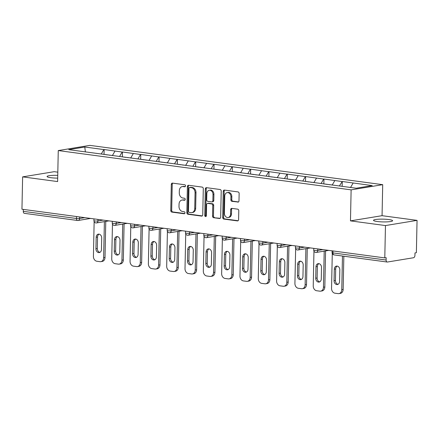<?xml version="1.0" encoding="UTF-8"?>
<svg xmlns="http://www.w3.org/2000/svg" width="439" height="439" viewBox="0 0 439 439"><rect width="100%" height="100%" fill="white"/><g stroke="black" fill="none" stroke-linecap="round" stroke-linejoin="round"><path stroke-width="0.66" d="M185.527 185.884A1.026 0.801 -99.3 0 0 184.742 184.764L172.494 183.118A1.465 1.141 -99.3 0 0 172.225 183.123A1.465 1.141 -99.3 0 0 171.314 184.413L170.766 210.5A1.465 1.141 -99.3 0 0 171.89 212.103L184.133 213.749A1.026 0.801 -99.3 0 0 184.177 211.719L182.591 211.505A4.686 3.66 -99.3 0 1 179.002 206.374L179.046 204.201A4.686 3.66 -99.3 0 1 181.976 200.069A4.686 3.66 -99.3 0 1 182.833 200.058L184.418 200.272A1.026 0.801 -99.3 0 0 184.457 198.241L182.876 198.027A4.686 3.66 -99.3 0 1 179.282 192.897L179.332 190.724A4.686 3.66 -99.3 0 1 182.256 186.591A4.686 3.66 -99.3 0 1 183.112 186.58L184.698 186.789A1.026 0.801 -99.3 0 0 185.527 185.884M377.161 221.497A9.554 1.383 -178.8 0 1 373.507 220.329A9.554 1.383 -178.8 0 1 378.89 219.198A9.554 1.383 -178.8 0 1 388.949 219.56A9.554 1.383 -178.8 0 1 392.609 220.729A9.554 1.383 -178.8 0 1 387.22 221.86A9.554 1.383 -178.8 0 1 377.161 221.497M57.69 178.119A9.554 1.383 -178.8 0 1 50.726 177.691A9.554 1.383 -178.8 0 1 47.072 176.522A9.554 1.383 -178.8 0 1 57.75 175.37M237.806 202.132A1.465 1.141 -99.3 0 0 238.075 202.127A1.465 1.141 -99.3 0 0 238.986 200.837L239.14 193.517A1.465 1.141 -99.3 0 0 238.02 191.914L224.417 190.087A1.465 1.141 -99.3 0 0 224.153 190.092A1.465 1.141 -99.3 0 0 223.237 191.382L222.688 217.47A1.465 1.141 -99.3 0 0 223.813 219.072L237.411 220.899A1.465 1.141 -99.3 0 0 237.68 220.894A1.465 1.141 -99.3 0 0 238.596 219.604L238.783 210.764A1.465 1.141 -99.3 0 0 237.658 209.156L231.836 208.377A1.465 1.141 -99.3 0 0 231.572 208.382A1.465 1.141 -99.3 0 0 230.656 209.672L230.563 214.056A3.918 3.057 -99.3 0 1 228.115 217.508A3.918 3.057 -99.3 0 1 224.395 213.228L224.757 196.052A3.918 3.057 -99.3 0 1 227.204 192.6A3.918 3.057 -99.3 0 1 230.925 196.881L230.865 199.745A1.465 1.141 -99.3 0 0 231.984 201.347L238.328 202.044M350.47 220.872L385.464 225.564L384.789 257.902L21.95 209.211L22.625 176.873L57.619 181.57L58.266 150.566L351.123 189.862L350.47 220.872L382.056 215.681L382.709 184.671L351.123 189.862M203.295 188.704A1.465 1.141 -99.3 0 0 202.176 187.102L188.572 185.274A1.465 1.141 -99.3 0 0 188.304 185.28A1.465 1.141 -99.3 0 0 187.393 186.57L186.844 212.657A1.465 1.141 -99.3 0 0 187.969 214.265L201.567 216.087A1.465 1.141 -99.3 0 0 201.836 216.081A1.465 1.141 -99.3 0 0 202.752 214.792L203.295 188.704M206.495 187.683L220.098 189.505A1.465 1.141 -99.3 0 1 221.218 191.113L220.674 217.195A1.465 1.141 -99.3 0 1 219.758 218.49A1.465 1.141 -99.3 0 1 219.489 218.49L213.667 217.711A1.465 1.141 -99.3 0 1 212.547 216.109L212.767 205.529A1.465 1.141 -99.3 0 0 211.647 203.926L207.784 203.405A1.465 1.141 -99.3 0 0 207.515 203.411A1.465 1.141 -99.3 0 0 206.604 204.7L206.374 215.714A1.026 0.801 -99.3 0 1 204.761 215.5L205.315 188.979A1.465 1.141 -99.3 0 1 206.231 187.683A1.465 1.141 -99.3 0 1 206.495 187.683M382.709 184.671L89.852 145.375L58.266 150.566M342.162 186.284L342.266 181.488L339.396 185.966M342.266 181.488L372.228 185.587L356.205 188.221L68.753 149.65L84.776 147.016L103.856 149.578L101.261 154.012M104.032 154.33L104.131 149.529L103.856 149.578M104.131 149.529L122.174 152.037L119.578 156.471M122.349 156.789L122.448 151.987L122.174 152.037M122.448 151.987L140.491 154.49L137.895 158.929M140.667 159.247L140.765 154.446L140.491 154.49M140.765 154.446L158.808 156.948L156.218 161.387M158.984 161.706L159.088 156.904L158.808 156.948M159.088 156.904L177.126 159.406L174.535 163.846M177.301 164.164L177.405 159.362L177.126 159.406M177.405 159.362L195.443 161.865L192.853 166.304M195.618 166.622L195.723 161.821L195.443 161.865M195.723 161.821L213.766 164.323L211.17 168.757M213.941 169.081L214.04 164.279L213.766 164.323M214.04 164.279L232.083 166.782L229.487 171.215M232.258 171.534L232.357 166.738L232.083 166.782M232.357 166.738L250.4 169.24L247.805 173.674M250.576 173.992L250.674 169.196L250.4 169.24M250.674 169.196L268.717 171.698L266.122 176.132M268.893 176.451L268.992 171.654L268.717 171.698M268.992 171.654L287.035 174.157L284.439 178.591M287.21 178.909L287.309 174.113L287.035 174.157M287.309 174.113L305.352 176.615L302.762 181.049M305.528 181.367L305.632 176.571L305.352 176.615M305.632 176.571L323.669 179.074L321.079 183.507M323.845 183.826L323.949 179.03L323.669 179.074M323.949 179.03L341.986 181.532M334.825 180.572L332.186 185.082M316.508 178.113L313.869 182.624M298.191 175.655L295.551 180.166M279.873 173.196L277.234 177.707M261.556 170.738L258.917 175.249M243.239 168.28L240.599 172.79M224.916 165.821L222.282 170.332M206.599 163.363L203.965 167.874M188.282 160.904L185.642 165.415M169.964 158.446L167.325 162.957M151.647 155.988L149.008 160.498M133.33 153.529L130.69 158.04M115.013 151.071L112.373 155.587M23.322 209.398L23.283 211.346L76.474 218.485L76.518 216.531M90.632 218.424L78.219 220.466A2.239 1.745 -99.3 0 1 77.807 220.471A2.239 1.361 -82.4 0 1 77.56 220.477L24.364 213.338A2.239 1.361 -82.4 0 1 23.283 211.346M84.776 147.016L85.38 151.878M57.816 172.17L54.211 171.687L22.625 176.873M385.464 225.564L417.05 220.373L416.375 252.71L414.992 252.935L414.943 255.3A2.239 1.361 97.6 0 1 413.516 257.742L387.456 262.023A2.239 1.361 97.6 0 1 387.203 262.028A2.239 1.361 97.6 0 1 386.117 260.036L386.166 257.671L384.789 257.902M417.05 220.373L382.056 215.681M353.143 183.03L350.552 187.464M185.258 186.591L184.034 186.427A4.686 3.66 -99.3 0 0 183.178 186.438L182.256 186.591M181.976 200.069L182.893 199.915A4.686 3.66 -99.3 0 1 183.754 199.904L184.973 200.069M172.736 183.151A1.465 1.141 -99.3 0 0 172.231 184.265L171.687 210.347A1.465 1.141 -99.3 0 0 172.807 211.955L184.693 213.546M188.814 185.307A1.465 1.141 -99.3 0 0 188.309 186.421L187.766 212.509A1.465 1.141 -99.3 0 0 188.885 214.111L202.247 215.906M189.802 187.475A1.026 0.801 -99.3 0 0 188.973 188.38L188.49 211.28A1.026 0.801 -99.3 0 0 189.275 212.405L190.949 212.63A4.686 3.66 -99.3 0 0 191.805 212.619A4.686 3.66 -99.3 0 0 194.735 208.487L195.064 192.831A4.686 3.66 -99.3 0 0 191.47 187.7L189.802 187.475L190.718 187.327A1.026 0.801 -99.3 0 0 190.356 187.387M191.805 212.619L192.726 212.465A4.686 3.66 -99.3 0 0 195.657 208.333L194.735 208.487M190.718 187.327L192.392 187.546A4.686 3.66 -99.3 0 1 195.981 192.683L195.657 208.333M220.169 218.309L213.667 217.711M207.515 203.411L208.437 203.257A1.465 1.141 -99.3 0 1 208.706 203.257L212.569 203.773A1.465 1.141 -99.3 0 1 213.689 205.375L213.469 215.955A1.465 1.141 -99.3 0 0 214.589 217.557M206.736 187.716A1.465 1.141 -99.3 0 0 206.237 188.825L205.677 215.346A1.026 0.801 -99.3 0 0 206.16 216.356M212.997 194.548A3.918 3.057 -99.3 0 0 209.282 190.268A3.918 3.057 -99.3 0 0 206.835 193.72L206.703 199.772A1.465 1.141 -99.3 0 0 207.828 201.375L211.691 201.896A1.465 1.141 -99.3 0 0 211.955 201.891A1.465 1.141 -99.3 0 0 212.871 200.601L212.997 194.548L213.919 194.4A3.918 3.057 -99.3 0 0 210.199 190.12L209.282 190.268M211.955 201.891L212.877 201.742A1.465 1.141 -99.3 0 0 213.793 200.447L212.871 200.601M213.919 194.4L213.793 200.447M227.204 192.6L228.126 192.452A3.918 3.057 -99.3 0 1 231.841 196.732L231.787 199.591A1.465 1.141 -99.3 0 0 232.906 201.199L238.487 201.945M228.115 217.508L229.037 217.36A3.918 3.057 -99.3 0 0 231.485 213.903L230.563 214.056M232.077 208.41A1.465 1.141 -99.3 0 0 231.578 209.518L231.485 213.903M224.658 190.12A1.465 1.141 -99.3 0 0 224.159 191.228L223.61 217.316A1.465 1.141 -99.3 0 0 224.735 218.924L238.092 220.713M94.144 221.662L93.419 256.343A4.478 3.496 -99.3 0 0 96.849 261.243L100.015 261.671A4.478 3.496 -99.3 0 0 100.838 261.66A4.478 3.496 -99.3 0 0 103.631 257.715L105.014 257.484L105.772 221.41M105.014 257.484A4.478 3.496 80.7 0 1 102.216 261.43L100.838 261.66M99.933 252.359A3.507 2.738 80.7 0 1 97.315 248.534L97.551 237.016A3.507 2.738 80.7 0 1 99.071 234.152M103.631 257.715L104.389 221.635M96.174 237.241A3.507 2.738 80.7 0 1 98.363 234.152A3.507 2.738 80.7 0 1 101.689 237.982L101.453 249.5A3.507 2.738 80.7 0 1 99.258 252.59A3.507 2.738 80.7 0 1 95.932 248.759L96.174 237.241L97.551 237.016M107.544 154.934L103.061 154.254M109.07 155.143L112.444 155.461M112.461 224.12L111.736 258.801A4.478 3.496 -99.3 0 0 115.166 263.702L118.338 264.13A4.478 3.496 -99.3 0 0 119.156 264.119A4.478 3.496 -99.3 0 0 121.949 260.173L123.332 259.943L124.089 223.863M123.332 259.943A4.478 3.496 80.7 0 1 120.538 263.888L119.156 264.119M118.25 254.818A3.507 2.738 80.7 0 1 115.633 250.993L115.874 239.474A3.507 2.738 80.7 0 1 117.389 236.61M121.949 260.173L122.706 224.093M114.491 239.699A3.507 2.738 80.7 0 1 116.681 236.61A3.507 2.738 80.7 0 1 120.012 240.44L119.77 251.959A3.507 2.738 80.7 0 1 117.575 255.048A3.507 2.738 80.7 0 1 114.25 251.218L114.491 239.699L115.874 239.474M125.861 157.392L121.383 156.712M127.387 157.601L130.762 157.919M130.778 226.579L130.054 261.26A4.478 3.496 -99.3 0 0 133.483 266.16L136.655 266.588A4.478 3.496 -99.3 0 0 137.473 266.577A4.478 3.496 -99.3 0 0 140.271 262.632L141.649 262.401L142.406 226.321M141.649 262.401A4.478 3.496 80.7 0 1 138.856 266.347L137.473 266.577M136.567 257.276A3.507 2.738 80.7 0 1 133.95 253.446L134.191 241.933A3.507 2.738 80.7 0 1 135.711 239.068M140.271 262.632L141.023 226.551M132.808 242.158A3.507 2.738 80.7 0 1 134.998 239.068A3.507 2.738 80.7 0 1 138.329 242.899L138.087 254.417A3.507 2.738 80.7 0 1 135.898 257.506A3.507 2.738 80.7 0 1 132.567 253.676L132.808 242.158L134.191 241.933M144.179 159.851L139.701 159.17M145.704 160.059L149.084 160.378M149.095 229.037L148.371 263.718A4.478 3.496 -99.3 0 0 151.801 268.619L154.972 269.047A4.478 3.496 -99.3 0 0 155.79 269.036A4.478 3.496 -99.3 0 0 158.589 265.09L159.966 264.86L160.723 228.779M159.966 264.86A4.478 3.496 80.7 0 1 157.173 268.805L155.79 269.036M154.885 259.734A3.507 2.738 80.7 0 1 152.267 255.904L152.509 244.391A3.507 2.738 80.7 0 1 154.029 241.527M158.589 265.09L159.341 229.01M151.126 244.616A3.507 2.738 80.7 0 1 153.315 241.527A3.507 2.738 80.7 0 1 156.646 245.357L156.405 256.875A3.507 2.738 80.7 0 1 154.215 259.965A3.507 2.738 80.7 0 1 150.884 256.135L151.126 244.616L152.509 244.391M162.496 162.309L158.018 161.629M164.021 162.518L167.402 162.831M167.418 231.49L166.688 266.177A4.478 3.496 -99.3 0 0 170.118 271.077L173.29 271.505A4.478 3.496 -99.3 0 0 174.107 271.494A4.478 3.496 -99.3 0 0 176.906 267.549L178.289 267.318L179.041 231.238M178.289 267.318A4.478 3.496 80.7 0 1 175.49 271.264L174.107 271.494M173.202 262.193A3.507 2.738 80.7 0 1 170.584 258.362L170.826 246.85A3.507 2.738 80.7 0 1 172.346 243.985M176.906 267.549L177.663 231.468M169.443 247.075A3.507 2.738 80.7 0 1 171.638 243.985A3.507 2.738 80.7 0 1 174.963 247.815L174.722 259.334A3.507 2.738 80.7 0 1 172.532 262.423A3.507 2.738 80.7 0 1 169.202 258.593L169.443 247.075L170.826 246.85M180.813 164.768L176.335 164.087M182.339 164.976L185.719 165.289M185.735 233.949L185.006 268.635A4.478 3.496 -99.3 0 0 188.435 273.535L191.607 273.963A4.478 3.496 -99.3 0 0 192.425 273.952A4.478 3.496 -99.3 0 0 195.223 270.007L196.606 269.776L197.358 233.696M196.606 269.776A4.478 3.496 80.7 0 1 193.808 273.722L192.425 273.952M191.519 264.651A3.507 2.738 80.7 0 1 188.902 260.821L189.143 249.308A3.507 2.738 80.7 0 1 190.663 246.444M195.223 270.007L195.981 233.927M187.76 249.533A3.507 2.738 80.7 0 1 189.955 246.444A3.507 2.738 80.7 0 1 193.281 250.274L193.039 261.792A3.507 2.738 80.7 0 1 190.85 264.882A3.507 2.738 80.7 0 1 187.519 261.051L187.76 249.533L189.143 249.308M199.13 167.226L194.653 166.546M200.656 167.429L204.036 167.747M204.053 236.407L203.323 271.093A4.478 3.496 -99.3 0 0 206.758 275.994L209.924 276.422A4.478 3.496 -99.3 0 0 210.742 276.411A4.478 3.496 -99.3 0 0 213.541 272.46L214.923 272.235L215.681 236.155M214.923 272.235A4.478 3.496 80.7 0 1 212.125 276.18L210.742 276.411M209.842 267.11A3.507 2.738 80.7 0 1 207.219 263.279L207.46 251.766A3.507 2.738 80.7 0 1 208.98 248.902M213.541 272.46L214.298 236.385M206.083 251.991A3.507 2.738 80.7 0 1 208.273 248.902A3.507 2.738 80.7 0 1 211.598 252.732L211.357 264.251A3.507 2.738 80.7 0 1 209.167 267.34A3.507 2.738 80.7 0 1 205.842 263.51L206.083 251.991L207.46 251.766M217.448 169.684L212.97 169.004M218.979 169.888L222.353 170.206M222.37 238.865L221.646 273.552A4.478 3.496 -99.3 0 0 225.075 278.452L228.242 278.875A4.478 3.496 -99.3 0 0 229.065 278.864A4.478 3.496 -99.3 0 0 231.858 274.918L233.241 274.693L233.998 238.613M233.241 274.693A4.478 3.496 80.7 0 1 230.442 278.639L229.065 278.864M228.159 269.568A3.507 2.738 80.7 0 1 225.536 265.738L225.778 254.219A3.507 2.738 80.7 0 1 227.298 251.36M231.858 274.918L232.615 238.843M224.4 254.45A3.507 2.738 80.7 0 1 226.59 251.36A3.507 2.738 80.7 0 1 229.915 255.191L229.674 266.703A3.507 2.738 80.7 0 1 227.484 269.798A3.507 2.738 80.7 0 1 224.159 265.968L224.4 254.45L225.778 254.219M235.77 172.143L231.287 171.457M237.296 172.346L240.671 172.664M240.687 241.324L239.963 276.01A4.478 3.496 -99.3 0 0 243.393 280.911L246.564 281.333A4.478 3.496 -99.3 0 0 247.382 281.322A4.478 3.496 -99.3 0 0 250.175 277.377L251.558 277.152L252.315 241.071M251.558 277.152A4.478 3.496 80.7 0 1 248.759 281.097L247.382 281.322M246.477 272.026A3.507 2.738 80.7 0 1 243.859 268.196L244.1 256.678A3.507 2.738 80.7 0 1 245.615 253.819M250.175 277.377L250.932 241.296M242.718 256.908A3.507 2.738 80.7 0 1 244.907 253.819A3.507 2.738 80.7 0 1 248.238 257.649L247.997 269.162A3.507 2.738 80.7 0 1 245.802 272.257A3.507 2.738 80.7 0 1 242.476 268.421L242.718 256.908L244.1 256.678M254.088 174.601L249.61 173.915M255.613 174.804L258.988 175.123M259.005 243.782L258.28 278.463A4.478 3.496 -99.3 0 0 261.71 283.369L264.882 283.792A4.478 3.496 -99.3 0 0 265.699 283.781A4.478 3.496 -99.3 0 0 268.498 279.835L269.875 279.61L270.633 243.53M269.875 279.61A4.478 3.496 80.7 0 1 267.082 283.556L265.699 283.781M264.794 274.485A3.507 2.738 80.7 0 1 262.176 270.654L262.418 259.136A3.507 2.738 80.7 0 1 263.932 256.277M268.498 279.835L269.25 243.755M261.035 259.367A3.507 2.738 80.7 0 1 263.224 256.272A3.507 2.738 80.7 0 1 266.555 260.107L266.314 271.62A3.507 2.738 80.7 0 1 264.119 274.715A3.507 2.738 80.7 0 1 260.793 270.879L261.035 259.367L262.418 259.136M272.405 177.06L267.927 176.374M273.931 177.263L277.305 177.581M277.322 246.241L276.597 280.922A4.478 3.496 -99.3 0 0 280.027 285.827L283.199 286.25A4.478 3.496 -99.3 0 0 284.017 286.239A4.478 3.496 -99.3 0 0 286.815 282.293L288.193 282.068L288.95 245.988M288.193 282.068A4.478 3.496 80.7 0 1 285.399 286.014L284.017 286.239M283.111 276.943A3.507 2.738 80.7 0 1 280.494 273.113L280.735 261.595A3.507 2.738 80.7 0 1 282.255 258.736M286.815 282.293L287.567 246.213M279.352 261.825A3.507 2.738 80.7 0 1 281.542 258.73A3.507 2.738 80.7 0 1 284.873 262.566L284.631 274.079A3.507 2.738 80.7 0 1 282.442 277.174A3.507 2.738 80.7 0 1 279.111 273.338L279.352 261.825L280.735 261.595M290.722 179.518L286.244 178.832M292.248 179.721L295.628 180.039M295.645 248.699L294.915 283.38A4.478 3.496 -99.3 0 0 298.344 288.286L301.516 288.708A4.478 3.496 -99.3 0 0 302.334 288.697A4.478 3.496 -99.3 0 0 305.132 284.752L306.51 284.527L307.267 248.447M306.51 284.527A4.478 3.496 80.7 0 1 303.717 288.472L302.334 288.697M301.428 279.402A3.507 2.738 80.7 0 1 298.811 275.571L299.052 264.053A3.507 2.738 80.7 0 1 300.572 261.194M305.132 284.752L305.884 248.672M297.669 264.283A3.507 2.738 80.7 0 1 299.859 261.189A3.507 2.738 80.7 0 1 303.19 265.024L302.948 276.537A3.507 2.738 80.7 0 1 300.759 279.632A3.507 2.738 80.7 0 1 297.428 275.796L297.669 264.283L299.052 264.053M309.04 181.976L304.562 181.291M310.565 182.18L313.945 182.498M313.962 251.157L313.232 285.838A4.478 3.496 -99.3 0 0 316.662 290.744L319.833 291.167A4.478 3.496 -99.3 0 0 320.651 291.156A4.478 3.496 -99.3 0 0 323.45 287.21L324.833 286.985L325.584 250.905M324.833 286.985A4.478 3.496 80.7 0 1 322.034 290.931L320.651 291.156M319.746 281.86A3.507 2.738 80.7 0 1 317.128 278.03L317.37 266.511A3.507 2.738 80.7 0 1 318.89 263.652M323.45 287.21L324.207 251.13M315.987 266.742A3.507 2.738 80.7 0 1 318.182 263.647A3.507 2.738 80.7 0 1 321.507 267.477L321.266 278.995A3.507 2.738 80.7 0 1 319.076 282.085A3.507 2.738 80.7 0 1 315.745 278.255L315.987 266.742L317.37 266.511M327.357 184.435L322.879 183.749M328.882 184.638L332.263 184.956M332.279 253.616L331.549 288.297A4.478 3.496 -99.3 0 0 334.979 293.203L338.151 293.625A4.478 3.496 -99.3 0 0 338.968 293.614A4.478 3.496 -99.3 0 0 341.767 289.669L343.15 289.444L343.847 256.211M343.15 289.444A4.478 3.496 80.7 0 1 340.351 293.389L338.968 293.614M338.063 284.318A3.507 2.738 80.7 0 1 335.445 280.488L335.687 268.97A3.507 2.738 80.7 0 1 337.207 266.111M341.767 289.669L342.469 256.025M334.304 269.195A3.507 2.738 80.7 0 1 336.499 266.105A3.507 2.738 80.7 0 1 339.824 269.936L339.583 281.454A3.507 2.738 80.7 0 1 337.393 284.543A3.507 2.738 80.7 0 1 334.063 280.713L334.304 269.195L335.687 268.97M345.718 186.816L341.196 186.207M347.244 187.019L350.58 187.415M79.651 216.954L79.618 218.496A2.239 1.745 -99.3 0 1 78.219 220.466A2.239 2.239 0 0 1 77.56 220.477A2.239 1.361 -82.4 0 1 76.474 218.485A2.239 0.324 1.2 0 0 79.618 218.496L84.793 217.645M332.965 250.949L332.927 252.897L386.117 260.036M332.109 250.828L332.071 252.623A2.239 0.324 -178.8 0 0 332.927 252.897A2.239 1.361 97.6 0 0 334.008 254.889L387.203 262.028M97.968 219.412L97.935 220.954A2.239 0.324 1.2 0 1 94.791 220.943A2.239 0.324 -178.8 0 1 93.935 220.669A2.239 2.239 0 0 0 96.536 222.924A2.239 1.745 -99.3 0 0 97.935 220.954L103.11 220.104M116.286 221.871L116.253 223.407L121.427 222.562M134.603 224.329L134.57 225.865L139.745 225.02M152.92 226.787L152.887 228.324L158.062 227.473M171.237 229.246L171.205 230.782L176.379 229.932M189.555 231.704L189.527 233.241L194.696 232.39M207.877 234.163L207.845 235.699L213.014 234.849M226.195 236.621L226.162 238.157L231.337 237.307M244.512 239.074L244.479 240.616L249.654 239.765M262.829 241.532L262.796 243.074L267.971 242.224M281.147 243.991L281.114 245.533L286.288 244.682M299.464 246.449L299.431 247.991L304.606 247.141M317.781 248.908L317.748 250.449L322.923 249.599M96.13 222.93A2.239 1.745 -99.3 0 0 96.536 222.924L108.949 220.883M113.108 223.402A2.239 0.324 -178.8 0 1 112.252 223.127A2.239 2.239 0 0 0 114.853 225.383A2.239 1.745 -99.3 0 0 116.253 223.407A2.239 0.324 1.2 0 1 113.108 223.402M114.447 225.388A2.239 1.745 -99.3 0 0 114.853 225.383L127.266 223.341M131.426 225.86A2.239 0.324 -178.8 0 1 130.57 225.586A2.239 2.239 0 0 0 133.171 227.841A2.239 1.745 -99.3 0 0 134.57 225.865A2.239 0.324 1.2 0 1 131.426 225.86M132.765 227.846A2.239 1.745 -99.3 0 0 133.171 227.841L145.583 225.8M149.748 228.318A2.239 0.324 -178.8 0 1 148.887 228.044A2.239 2.239 0 0 0 151.493 230.299A2.239 1.745 -99.3 0 0 152.887 228.324A2.239 0.324 1.2 0 1 149.748 228.318M151.082 230.305A2.239 1.745 -99.3 0 0 151.493 230.299L163.901 228.258M168.066 230.777A2.239 0.324 -178.8 0 1 167.21 230.502A2.239 2.239 0 0 0 169.811 232.758A2.239 1.745 -99.3 0 0 171.205 230.782A2.239 0.324 1.2 0 1 168.066 230.777M169.399 232.763A2.239 1.745 -99.3 0 0 169.811 232.758L182.218 230.716M186.383 233.235A2.239 0.324 -178.8 0 1 185.527 232.961A2.239 2.239 0 0 0 188.128 235.216A2.239 1.745 -99.3 0 0 189.527 233.241A2.239 0.324 1.2 0 1 186.383 233.235M187.716 235.222A2.239 1.745 -99.3 0 0 188.128 235.216L200.535 233.175M204.7 235.688A2.239 0.324 -178.8 0 1 203.844 235.419A2.239 2.239 0 0 0 206.445 237.675A2.239 1.745 -99.3 0 0 207.845 235.699A2.239 0.324 1.2 0 1 204.7 235.688M206.034 237.68A2.239 1.745 -99.3 0 0 206.445 237.675L218.852 235.633M223.017 238.147A2.239 0.324 -178.8 0 1 222.161 237.878A2.239 2.239 0 0 0 224.763 240.133A2.239 1.745 -99.3 0 0 226.162 238.157A2.239 0.324 1.2 0 1 223.017 238.147M224.351 240.138A2.239 1.745 -99.3 0 0 224.763 240.133L237.175 238.092M241.335 240.605A2.239 0.324 -178.8 0 1 240.479 240.331A2.239 2.239 0 0 0 243.08 242.591A2.239 1.745 -99.3 0 0 244.479 240.616A2.239 0.324 1.2 0 1 241.335 240.605M242.674 242.597A2.239 1.745 -99.3 0 0 243.08 242.591L255.493 240.55M259.652 243.063A2.239 0.324 -178.8 0 1 258.796 242.789A2.239 2.239 0 0 0 261.397 245.05A2.239 1.745 -99.3 0 0 262.796 243.074A2.239 0.324 1.2 0 1 259.652 243.063M260.991 245.055A2.239 1.745 -99.3 0 0 261.397 245.05L273.81 243.008M277.975 245.522A2.239 0.324 -178.8 0 1 277.113 245.247A2.239 2.239 0 0 0 279.714 247.503A2.239 1.745 -99.3 0 0 281.114 245.533A2.239 0.324 1.2 0 1 277.975 245.522M279.308 247.514A2.239 1.745 -99.3 0 0 279.714 247.503L292.127 245.467M296.292 247.98A2.239 0.324 -178.8 0 1 295.431 247.706A2.239 2.239 0 0 0 298.037 249.961A2.239 1.745 -99.3 0 0 299.431 247.991A2.239 0.324 1.2 0 1 296.292 247.98M297.626 249.967A2.239 1.745 -99.3 0 0 298.037 249.961L310.444 247.925M314.609 250.439A2.239 0.324 -178.8 0 1 313.753 250.164A2.239 2.239 0 0 0 316.354 252.42A2.239 1.745 -99.3 0 0 317.748 250.449A2.239 0.324 1.2 0 1 314.609 250.439M315.943 252.425A2.239 1.745 -99.3 0 0 316.354 252.42L328.762 250.384M184.034 186.427L183.112 186.58M184.781 200.211L184.418 200.272M183.754 199.904L182.833 200.058M184.501 213.689L184.133 213.749M172.807 211.955L171.89 212.103M171.687 210.347L170.766 210.5M172.231 184.265L171.314 184.413M185.066 186.729L184.698 186.789M202.088 215.999L201.567 216.087M188.885 214.111L187.969 214.265M187.766 212.509L186.844 212.657M188.309 186.421L187.393 186.57M195.981 192.683L195.064 192.831M192.392 187.546L191.47 187.7M220.01 218.408L219.489 218.49M213.469 215.955L212.547 216.109M213.689 205.375L212.767 205.529M212.569 203.773L211.647 203.926M208.706 203.257L207.784 203.405M205.677 215.346L204.761 215.5M206.237 188.825L205.315 188.979M232.906 201.199L231.984 201.347M231.787 199.591L230.865 199.745M231.841 196.732L230.925 196.881M231.578 209.518L230.656 209.672M237.938 220.812L237.411 220.899M224.735 218.924L223.813 219.072M223.61 217.316L222.688 217.47M224.159 191.228L223.237 191.382M97.315 248.534L95.932 248.759M115.633 250.993L114.25 251.218M133.95 253.446L132.567 253.676M152.267 255.904L150.884 256.135M170.584 258.362L169.202 258.593M188.902 260.821L187.519 261.051M207.219 263.279L205.842 263.51M225.536 265.738L224.159 265.968M243.859 268.196L242.476 268.421M262.176 270.654L260.793 270.879M280.494 273.113L279.111 273.338M298.811 275.571L297.428 275.796M317.128 278.03L315.745 278.255M335.445 280.488L334.063 280.713M93.973 218.874L93.935 220.669M112.291 221.333L112.252 223.127M130.608 223.791L130.57 225.586M148.925 226.25L148.887 228.044M167.243 228.708L167.21 230.502M185.565 231.166L185.527 232.961M203.883 233.625L203.844 235.419M222.2 236.083L222.161 237.878M240.517 238.542L240.479 240.331M258.834 241L258.796 242.789M277.152 243.458L277.113 245.247M295.469 245.917L295.431 247.706M313.786 248.375L313.753 250.164M332.071 252.623A2.239 2.239 0 0 0 334.008 254.889M190.531 187.327L189.61 187.48"/></g></svg>
